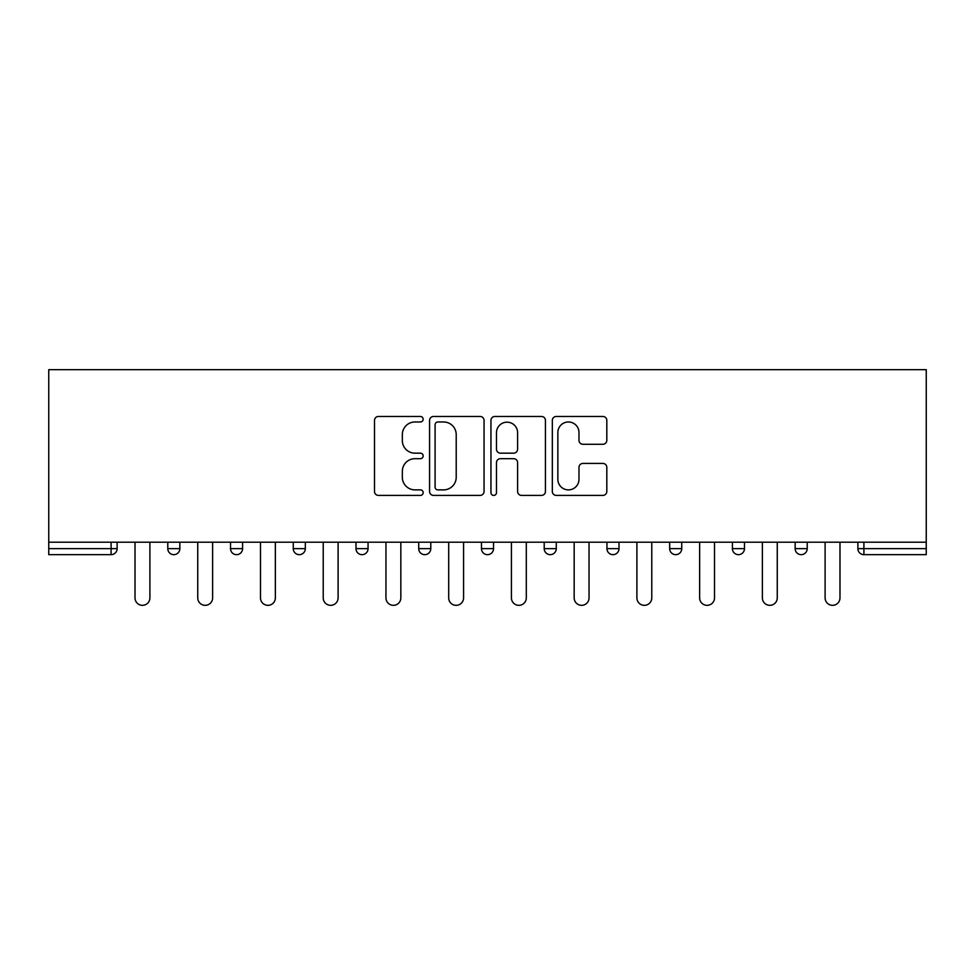 <?xml version="1.0" encoding="UTF-8"?>
<svg xmlns="http://www.w3.org/2000/svg" width="975" height="975" viewBox="0 0 975 975"><rect width="100%" height="100%" fill="white"/><g stroke="black" fill="none" stroke-linecap="round" stroke-linejoin="round"><path stroke-width="1.46" d="M423.162 419.226A2.767 2.767 0 0 0 420.396 416.459L378.458 416.459A3.949 3.949 0 0 0 374.51 420.408L374.51 491.461A3.949 3.949 0 0 0 378.458 495.41L420.396 495.41A2.767 2.767 0 0 0 423.162 492.643A2.767 2.767 0 0 0 420.396 489.877L414.972 489.877A12.626 12.626 0 0 1 402.334 477.25L402.334 471.327A12.626 12.626 0 0 1 414.972 458.689L420.396 458.689A2.767 2.767 0 0 0 423.162 455.934A2.767 2.767 0 0 0 420.396 453.168L414.972 453.168A12.626 12.626 0 0 1 402.334 440.542L402.334 434.618A12.626 12.626 0 0 1 414.972 421.98L420.396 421.98A2.767 2.767 0 0 0 423.162 419.226M602.867 444.283A3.949 3.949 0 0 0 606.816 440.334L606.816 420.408A3.949 3.949 0 0 0 602.867 416.459L556.286 416.459A3.949 3.949 0 0 0 552.337 420.408L552.337 491.461A3.949 3.949 0 0 0 556.286 495.41L602.867 495.41A3.949 3.949 0 0 0 606.816 491.461L606.816 467.378A3.949 3.949 0 0 0 602.867 463.43L582.928 463.43A3.949 3.949 0 0 0 578.979 467.378L578.979 479.322A10.554 10.554 0 0 1 568.425 489.877A10.554 10.554 0 0 1 557.858 479.322L557.858 432.547A10.554 10.554 0 0 1 568.425 421.98A10.554 10.554 0 0 1 578.979 432.547L578.979 440.334A3.949 3.949 0 0 0 582.928 444.283L602.867 444.283M926.25 542.197L48.75 542.197L48.75 369.671L926.25 369.671L926.25 554.665L863.911 554.665A6.033 6.033 0 0 1 857.878 548.633L857.878 542.197L857.878 548.633L926.25 548.633M484.051 420.408A3.949 3.949 0 0 0 480.102 416.459L433.522 416.459A3.949 3.949 0 0 0 429.573 420.408L429.573 491.461A3.949 3.949 0 0 0 433.522 495.41L480.102 495.41A3.949 3.949 0 0 0 484.051 491.461L484.051 420.408M494.898 416.459L541.478 416.459A3.949 3.949 0 0 1 545.427 420.408L545.427 491.461A3.949 3.949 0 0 1 541.478 495.41L521.552 495.41A3.949 3.949 0 0 1 517.603 491.461L517.603 462.638A3.949 3.949 0 0 0 513.654 458.689L500.431 458.689A3.949 3.949 0 0 0 496.482 462.638L496.482 492.643A2.767 2.767 0 0 1 493.716 495.41A2.767 2.767 0 0 1 490.949 492.643L490.949 420.408A3.949 3.949 0 0 1 494.898 416.459M111.089 554.665A6.033 6.033 0 0 0 117.122 548.633L111.089 548.633L111.089 554.665A6.033 6.033 0 0 0 117.122 548.633L117.122 542.197L117.122 548.633A6.033 6.033 0 0 1 111.089 554.665L48.75 554.665L48.75 548.633L111.089 548.633L111.089 542.197M48.75 542.197L48.75 548.633M167.785 542.197L167.785 548.633L167.785 542.197M173.818 554.665A6.033 6.033 0 0 1 167.785 548.633A6.033 6.033 0 0 0 173.818 554.665A6.033 6.033 0 0 0 179.851 548.633L179.851 542.197L179.851 548.633A6.033 6.033 0 0 1 173.818 554.665A6.033 6.033 0 0 1 167.785 548.633L179.851 548.633A6.033 6.033 0 0 1 173.818 554.665M230.527 542.197L230.527 548.633L230.527 542.197M242.592 542.197L242.592 548.633L242.592 542.197M293.256 542.197L293.256 548.633L293.256 542.197M305.321 542.197L305.321 548.633L305.321 542.197M355.997 542.197L355.997 548.633L355.997 542.197M368.062 542.197L368.062 548.633L368.062 542.197M418.726 542.197L418.726 548.633L418.726 542.197M430.792 542.197L430.792 548.633L430.792 542.197M493.533 542.197L493.533 548.633L481.467 548.633A6.033 6.033 0 0 0 487.5 554.665A6.033 6.033 0 0 1 481.467 548.633L481.467 542.197M544.208 542.197L544.208 548.633L544.208 542.197M556.274 542.197L556.274 548.633L556.274 542.197M606.938 542.197L606.938 548.633L606.938 542.197M619.003 542.197L619.003 548.633L619.003 542.197M669.679 542.197L669.679 548.633L669.679 542.197M681.744 542.197L681.744 548.633L681.744 542.197M732.408 542.197L732.408 548.633L732.408 542.197M744.473 542.197L744.473 548.633L744.473 542.197M795.149 542.197L795.149 548.633L795.149 542.197M807.215 542.197L807.215 548.633A6.033 6.033 0 0 1 801.182 554.665A6.033 6.033 0 0 1 795.149 548.633L807.215 548.633A6.033 6.033 0 0 1 801.182 554.665M236.559 554.665A6.033 6.033 0 0 1 230.527 548.633A6.033 6.033 0 0 0 236.559 554.665A6.033 6.033 0 0 0 242.592 548.633A6.033 6.033 0 0 1 236.559 554.665A6.033 6.033 0 0 1 230.527 548.633L242.592 548.633A6.033 6.033 0 0 1 236.559 554.665M299.288 554.665A6.033 6.033 0 0 1 293.256 548.633A6.033 6.033 0 0 0 299.288 554.665A6.033 6.033 0 0 0 305.321 548.633A6.033 6.033 0 0 1 299.288 554.665A6.033 6.033 0 0 1 293.256 548.633L305.321 548.633A6.033 6.033 0 0 1 299.288 554.665M362.03 554.665A6.033 6.033 0 0 1 355.997 548.633A6.033 6.033 0 0 0 362.03 554.665A6.033 6.033 0 0 0 368.062 548.633A6.033 6.033 0 0 1 362.03 554.665A6.033 6.033 0 0 1 355.997 548.633L368.062 548.633A6.033 6.033 0 0 1 362.03 554.665M424.759 554.665A6.033 6.033 0 0 1 418.726 548.633A6.033 6.033 0 0 0 424.759 554.665A6.033 6.033 0 0 0 430.792 548.633A6.033 6.033 0 0 1 424.759 554.665A6.033 6.033 0 0 1 418.726 548.633L430.792 548.633A6.033 6.033 0 0 1 424.759 554.665M487.5 554.665A6.033 6.033 0 0 0 493.533 548.633A6.033 6.033 0 0 1 487.5 554.665A6.033 6.033 0 0 1 481.467 548.633M550.241 554.665A6.033 6.033 0 0 1 544.208 548.633L556.274 548.633A6.033 6.033 0 0 1 550.241 554.665A6.033 6.033 0 0 0 556.274 548.633A6.033 6.033 0 0 1 550.241 554.665M612.97 554.665A6.033 6.033 0 0 1 606.938 548.633L619.003 548.633A6.033 6.033 0 0 1 612.97 554.665A6.033 6.033 0 0 0 619.003 548.633M675.712 554.665A6.033 6.033 0 0 1 669.679 548.633A6.033 6.033 0 0 0 675.712 554.665A6.033 6.033 0 0 0 681.744 548.633A6.033 6.033 0 0 1 675.712 554.665A6.033 6.033 0 0 1 669.679 548.633L681.744 548.633M738.441 554.665A6.033 6.033 0 0 1 732.408 548.633A6.033 6.033 0 0 0 738.441 554.665A6.033 6.033 0 0 0 744.473 548.633A6.033 6.033 0 0 1 738.441 554.665A6.033 6.033 0 0 1 732.408 548.633L744.473 548.633A6.033 6.033 0 0 1 738.441 554.665M437.86 421.98A2.767 2.767 0 0 0 435.094 424.747L435.094 487.11A2.767 2.767 0 0 0 437.86 489.877L443.588 489.877A12.626 12.626 0 0 0 456.215 477.25L456.215 434.618A12.626 12.626 0 0 0 443.588 421.98L437.86 421.98M517.603 432.742A10.554 10.554 0 0 0 507.037 422.175A10.554 10.554 0 0 0 496.482 432.742L496.482 449.219A3.949 3.949 0 0 0 500.431 453.168L513.654 453.168A3.949 3.949 0 0 0 517.603 449.219L517.603 432.742M135.013 542.197L135.013 597.894A7.434 7.434 0 0 0 142.447 605.329A7.434 7.434 0 0 0 149.894 597.894L149.894 542.197M197.742 542.197L197.742 597.894A7.434 7.434 0 0 0 205.189 605.329A7.434 7.434 0 0 0 212.623 597.894L212.623 542.197M260.483 542.197L260.483 597.894A7.434 7.434 0 0 0 267.93 605.329A7.434 7.434 0 0 0 275.364 597.894L275.364 542.197M323.225 542.197L323.225 597.894A7.434 7.434 0 0 0 330.659 605.329A7.434 7.434 0 0 0 338.106 597.894L338.106 542.197M385.954 542.197L385.954 597.894A7.434 7.434 0 0 0 393.4 605.329A7.434 7.434 0 0 0 400.835 597.894L400.835 542.197M448.695 542.197L448.695 597.894A7.434 7.434 0 0 0 456.129 605.329A7.434 7.434 0 0 0 463.576 597.894L463.576 542.197M511.424 542.197L511.424 597.894A7.434 7.434 0 0 0 518.871 605.329A7.434 7.434 0 0 0 526.305 597.894L526.305 542.197M574.165 542.197L574.165 597.894A7.434 7.434 0 0 0 581.6 605.329A7.434 7.434 0 0 0 589.046 597.894L589.046 542.197M636.894 542.197L636.894 597.894A7.434 7.434 0 0 0 644.341 605.329A7.434 7.434 0 0 0 651.775 597.894L651.775 542.197M699.636 542.197L699.636 597.894A7.434 7.434 0 0 0 707.07 605.329A7.434 7.434 0 0 0 714.517 597.894L714.517 542.197M762.377 542.197L762.377 597.894A7.434 7.434 0 0 0 769.811 605.329A7.434 7.434 0 0 0 777.258 597.894L777.258 542.197M825.106 542.197L825.106 597.894A7.434 7.434 0 0 0 832.553 605.329A7.434 7.434 0 0 0 839.987 597.894L839.987 542.197M863.911 542.197L863.911 554.665"/></g></svg>
